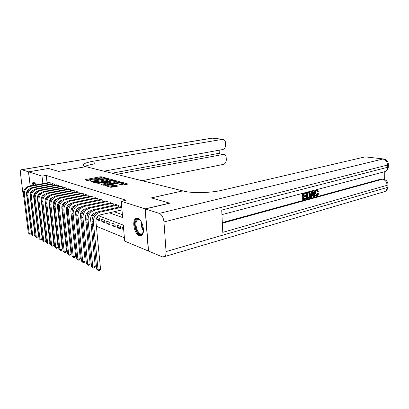 <?xml version="1.0" encoding="UTF-8"?>
<svg xmlns="http://www.w3.org/2000/svg" width="409" height="409" viewBox="0 0 409 409"><rect width="100%" height="100%" fill="white"/><g stroke="black" fill="none" stroke-linecap="round" stroke-linejoin="round"><path stroke-width="0.61" d="M105.788 178.222L106.043 178.033L101.345 176.775L100.103 176.811L84.919 179.72L90.44 181.141L90.721 180.942L89.908 180.354L91.401 179.868L98.18 179.669L98.446 179.474L97.608 178.891L100.277 178.191L105.788 178.222M139.239 235.773C134.535 234.316 131.708 220.993 135.609 218.641L137.848 218.355C142.516 219.541 145.532 233.012 141.672 235.472L139.239 235.773M34.688 194.715L34.162 194.03M32.04 185.589C32.122 183.799 32.516 182.7 33.221 182.307L33.967 182.276L36.069 184.853M122.056 185.093L128.099 184.055L122.148 182.332L120.834 182.368L105.144 185.538L110.921 187.337L118.002 186.09L115.43 185.231L111.493 185.783C108.85 186.141 107.582 186.034 107.685 185.466L118.947 183.058C121.555 182.711 122.812 182.818 122.731 183.38L119.464 184.254L122.056 185.093M30.276 185.916L28.569 171.862L48.523 168.488L58.702 171.402L85.89 166.678L182.772 190.875L151.31 197.895L169.638 203.135L145.103 208.876L148.344 250.998L124.673 241.095L123.298 225.114L98.518 215.742M28.569 171.862L42.009 176.131L42.879 183.6M109.361 212.813L122.649 217.583L121.248 201.3L126.1 200.236L46.197 175.395L42.009 176.131M121.248 201.3L145.103 208.876M112.593 180.159L112.95 179.873L107.541 178.431L106.279 178.462L90.936 181.453L96.263 183.104L97.567 183.074L112.593 180.159M114.704 180.343L120.415 181.995L104.776 185.144L103.441 185.18L101.008 184.352L108.119 182.833L106.478 182.25L97.782 183.457L113.411 180.379L114.704 180.343L114.755 180.921M123.733 230.195L122.864 229.858L123.687 229.648M117.388 227.716L117.163 225.134L120.43 226.392L120.655 228.994L117.388 227.716L120.476 226.949M112.071 225.635L111.841 223.089L115.016 224.311L115.246 226.877L112.071 225.635L115.067 224.904M106.897 223.611L106.667 221.1L109.755 222.286L109.985 224.817L106.897 223.611L109.811 222.91M101.867 221.642L101.636 219.168L104.638 220.318L104.868 222.818L101.867 221.642L104.699 220.972M96.969 217.373L99.658 218.406L99.893 220.87L96.974 219.73L99.724 219.086M85.614 215.287L85.716 214.935M80.604 213.329L81.289 213.595L81.12 211.974M76.043 210.528L76.774 210.369M75.742 211.427L76.933 211.893L76.58 209.536M71.171 209.045L72.531 208.754M71.013 209.577L72.291 210.078M66.468 207.588L67.981 207.266M66.416 207.782L67.618 208.247M63.073 206.473L62.137 206.105L63.277 205.865M58.651 204.745L58.257 204.592L58.732 204.49M50.89 184.045L50.767 182.961L48.553 182.23L48.594 182.552M54.648 185.318L54.52 184.203L52.255 183.452L52.296 183.784M58.492 186.622L58.369 185.476L56.048 184.71L56.084 185.047M62.439 187.961L62.311 186.78L59.934 185.993L59.97 186.346M66.483 189.331L66.35 188.114L63.916 187.307L63.952 187.67M70.629 190.742L70.496 189.485L67.996 188.661L68.037 189.03M74.883 192.184L74.75 190.891L72.183 190.042L72.224 190.425M79.249 193.667L79.111 192.332L76.478 191.463L76.519 191.862M83.727 195.19L83.589 193.815L80.885 192.92L80.931 193.329M88.329 196.76L88.186 195.333L85.415 194.418L85.455 194.842M93.053 198.365L92.909 196.898L90.062 195.957L90.103 196.392M97.909 200.021L97.766 198.503L94.837 197.537L94.878 197.987M102.899 201.724L102.756 200.154L99.745 199.157L99.786 199.623M108.032 203.472L107.884 201.852L104.791 200.824L104.832 201.305M113.313 205.277L113.165 203.595L109.98 202.542L110.021 203.038M118.748 207.133L118.595 205.395L115.318 204.306L115.364 204.822M46.197 175.395L47.05 182.838M114.08 211.729L122.398 214.659M120.859 206.657L120.813 206.126L121.688 206.412M49.177 201.381L49.842 207.189L50.174 207.327M53.717 208.779L54.356 209.04M57.945 210.512L58.645 210.804M62.291 212.297L63.063 212.614M66.754 214.127L67.597 214.474M71.345 216.008L72.265 216.387M76.064 217.946L77.066 218.355M80.926 219.94L82.01 220.385M85.926 221.99L87.102 222.47M91.079 224.101L92.347 224.623M96.386 226.279L124.387 237.762M50.614 200.272L50.527 199.515L50.931 199.674M54.433 202.798L54.223 200.942L55.123 201.284M58.257 204.592L58.088 203.063M59.433 202.941L58.4 202.547M62.137 206.105L62.081 205.579M63.865 204.643L62.756 204.219M68.329 206.555L67.24 205.942M72.587 209.255L72.444 207.946L71.841 207.711M87.47 215.006L87.337 213.672L88.001 213.922M92.214 217.869L91.974 215.451L93.267 215.947M96.974 219.73L96.78 217.685M122.864 229.858L122.639 227.24L123.508 227.573M31.135 192.987L30.997 191.862M46.37 207.915L45.89 208.017M42.454 206.683L41.994 206.489M38.594 205.067L38.185 204.899M34.826 203.493L34.474 203.345M94.505 214.224L93.175 213.723M89.228 212.225L87.991 211.76M84.101 210.287L82.961 209.858M79.126 208.406L78.068 208.007M74.29 206.576L73.313 206.208M69.596 204.802L68.692 204.459M65.026 203.074L64.198 202.762M60.583 201.392L59.826 201.105M56.263 199.761L55.573 199.5M52.055 198.171L51.427 197.93M47.96 196.622L47.393 196.402M102.454 177.956L100.19 177.716L86.519 180.292M111.447 180.379L107.807 179.403L107.557 178.958L106.013 178.805L92.945 181.299L92.664 181.504L93.308 181.688L97.419 181.576L107.807 179.387L107.858 179.96M95.082 182.767L97.511 182.516L97.419 181.576M107.894 180.318L97.511 182.516M115.185 181.386L118.82 182.368M102.628 184.945L108.196 183.661M114.009 181.739L115.185 181.351C115.256 180.819 114.024 180.722 111.488 181.054L107.567 181.882L109.213 182.455L114.009 181.739L114.091 182.685L115.266 182.291L115.236 181.979M114.091 182.685L110.609 183.37L108.14 183.084M122.787 184.004L122.812 184.341L121.13 184.842M109.663 186.974L111.58 186.76L111.493 185.783M116.437 186.468L114.172 186.238L111.58 186.76M107.731 185.947L106.769 186.141M126.493 184.439L122.736 183.426M29.658 188.851C27.459 189.832 26.416 191.524 26.529 193.932L31.329 232.9L30.557 234.035L29.699 234.234L28.308 232.941L23.466 194.009C23.369 189.878 25.281 187.245 29.203 186.11L49.198 182.44M28.308 232.941L29.177 233.401L24.33 194.357C24.233 190.211 26.15 187.573 30.082 186.432L50.118 182.746M29.699 234.234L29.177 233.401L31.329 232.9M35.21 193.641L34.791 193.053M33.083 185.4L33.686 183.401L35.164 183.283M35.256 183.411L34.223 183.723L33.691 185.287M35.21 192.598L35.552 193.109M33.855 182.24L33.431 182.618L32.71 185.471M34.525 193.401L34.964 194.091M143.38 231.617L141.949 234.204C137.792 237.522 132.444 222.476 136.739 219.628C137.925 218.81 139.244 219.204 140.686 220.814M140.2 220.298C139.183 219.551 138.268 219.454 137.46 220.011L137.424 220.042C133.436 222.675 138.395 236.617 142.25 233.534L143.196 232.302M136.989 218.196L136.35 218.554C131.964 221.412 136.437 236.826 141.35 235.691M28.472 171.831L48.42 168.462L58.666 171.391L85.849 166.667L85.195 166.504C82.899 165.896 82.347 165.129 83.538 164.188C85.184 163.048 88.676 162.015 94.009 161.095L222.225 139.382L212.215 138.155L21.8 169.709L28.472 171.831L30.184 185.931M116.647 174.357L223.687 154.331C225.19 154.674 226.029 155.824 226.213 157.787L226.3 159.761C226.218 162.23 225.236 163.779 223.35 164.403L142.148 180.727M21.8 169.709L21.324 169.73C20.568 170.231 20.307 171.647 20.547 173.983L23.042 194.04L23.88 197.343M27.316 200.349L27.577 200.456M30.849 201.826L31.161 201.954M30.915 191.974L31.058 193.155M103.942 171.187L222.68 149.546C224.582 148.953 225.569 147.414 225.645 144.919L225.558 142.92C225.364 140.88 224.485 139.694 222.925 139.362L222.225 139.382M83.692 165.747L83.395 165.798M112.04 173.206L217.68 153.549L223.687 154.331M84.924 166.432C86.928 165.492 90.046 164.658 94.28 163.922L94.009 161.095M316.08 195.318L317.287 193.534L318.478 193.692C318.263 194.986 317.711 195.783 316.832 196.085L316.162 196.141C315.313 195.809 314.899 194.945 314.91 193.549L314.296 193.431C314.306 191.622 314.925 190.466 316.152 189.965L317.297 190.042L318.355 191.366L317.164 191.581L316.765 190.763M316.162 196.141L315.543 196.018C314.7 195.686 314.281 194.822 314.296 193.431M310.784 197.659L310.17 197.537L311.75 191.202L313.023 191.151L314.71 196.591L314.097 196.755L313.611 195.078L311.857 195.553L311.402 197.491L310.784 197.659L312.364 191.325L313.023 191.151M314.097 196.755L313.483 196.632L313.074 195.221M306.07 195.512L306.08 196.197L303.867 196.795L303.892 198.856L306.377 198.181L306.387 198.861L303.304 199.704L302.696 199.572L302.609 193.621L306.203 192.956L306.208 193.641L303.831 194.27L303.856 196.105L306.07 195.512L303.851 195.819M303.887 198.559L306.377 198.181M222.312 222.588L381.331 179.024L383.33 179.142L381.331 179.024M384.639 179.505L384.777 171.775M307.19 198.641L307.118 192.711L309.286 192.225L309.899 192.486L310.574 194.73C310.6 196.611 309.971 197.777 308.688 198.232L306.576 198.513L306.499 192.588L308.943 192.153M145.297 208.938L148.533 251.08L162.383 256.878L164.745 256.54C165.737 255.569 166.172 253.923 166.049 251.596L163.978 221.939C163.411 217.47 161.841 214.618 159.28 213.38L145.297 208.938L169.837 203.191L151.371 197.91L182.833 190.896L183.912 191.161C192.118 193.37 210.886 192.956 221.882 190.277L365.16 156.862L383.581 158.978L365.16 156.862M159.28 213.38L382.844 159.024C385.707 159.704 387.251 161.713 387.487 165.057L387.446 167.322L221.729 210.088L222.767 232.358L387.103 185.292L387.062 187.516C386.986 189.29 386.321 190.609 385.068 191.484L382.982 192.097M303.304 199.704L303.222 193.743L302.609 193.621M303.222 193.743L306.203 192.956M307.772 197.798L309.613 196.882L309.991 194.873L309.255 192.956L307.716 193.242L307.772 197.798M309.286 192.225L308.672 192.102M307.118 192.711L306.499 192.588M307.767 197.506L308.994 196.755L309.373 194.75L308.851 192.951M308.631 197.567L308.018 197.44M309.613 196.882L308.994 196.755M309.991 194.873L309.373 194.75M312.43 193.079L312.026 194.827L313.432 194.449L312.701 191.918L312.43 193.079M312.364 191.325L311.75 191.202M312.098 194.52L312.819 194.326L312.445 193.038M313.432 194.449L312.819 194.326M317.783 191.698L316.745 190.768C315.866 191.177 315.446 192.051 315.487 193.391L316.402 195.446L316.776 195.425L316.157 195.303M316.776 195.425L317.9 193.651L317.287 193.534M314.91 193.549C314.925 191.739 315.543 190.584 316.771 190.083L316.152 189.965M316.771 190.083L317.297 190.042M317.9 193.651L318.478 193.692M33.339 190.144C31.048 191.115 29.954 192.843 30.061 195.338L34.862 234.756L34.085 235.901L33.216 236.105L31.805 234.792L26.958 195.41C26.866 191.233 28.794 188.564 32.751 187.414L52.914 183.672M31.805 234.792L32.694 235.267L27.843 195.768C27.751 191.576 29.688 188.902 33.65 187.741L53.855 183.984M33.216 236.105L32.694 235.267L34.862 234.756M37.112 191.478C34.729 192.429 33.584 194.193 33.681 196.775L38.487 236.658L37.694 237.818L36.82 238.023L35.389 236.693L30.537 196.847C30.445 192.619 32.398 189.919 36.391 188.743L56.723 184.929M35.389 236.693L36.299 237.179L31.447 197.215C31.355 192.971 33.313 190.262 37.311 189.081L57.689 185.251M36.82 238.023L36.299 237.179L38.487 236.658M40.972 192.849C38.502 193.779 37.306 195.579 37.393 198.253L42.199 238.605L41.396 239.776L40.511 239.991L39.059 238.641L34.208 198.324C34.121 194.04 36.089 191.305 40.118 190.108L60.624 186.223M39.059 238.641L39.99 239.137L35.138 198.697C35.051 194.403 37.025 191.657 41.064 190.456L61.611 186.55M40.511 239.991L39.99 239.137L42.199 238.605M44.934 194.26C42.372 195.165 41.125 197 41.202 199.766L46.007 240.604L45.189 241.791L44.3 242.005L42.822 240.64L37.971 199.832C37.889 195.502 39.877 192.726 43.942 191.509L64.622 187.542M42.822 240.64L43.778 241.146L38.927 200.216C38.845 195.87 40.839 193.089 44.913 191.867L65.634 187.879M44.3 242.005L43.778 241.146L46.007 240.604M48.998 195.707C46.345 196.586 45.046 198.457 45.108 201.315L49.913 242.655L49.08 243.851L48.185 244.076L46.682 242.685L41.83 201.386C41.754 196.995 43.763 194.183 47.863 192.946L68.722 188.897M46.682 242.685L47.664 243.207L42.812 201.78C42.735 197.378 44.75 194.556 48.86 193.314L69.765 189.244M48.185 244.076L47.664 243.207L49.913 242.655M53.17 197.194C50.419 198.048 49.07 199.95 49.121 202.91L53.916 244.756L53.073 245.967L52.168 246.198L50.644 244.786L45.793 202.976C45.721 198.534 47.751 195.681 51.887 194.423L72.925 190.287M50.644 244.786L51.652 245.323L46.8 203.38C46.728 198.922 48.763 196.064 52.909 194.796L73.993 190.645M52.168 246.198L51.652 245.323L53.916 244.756M57.449 198.723L57.342 198.748C54.561 199.607 53.19 201.54 53.236 204.546L58.032 246.913L57.173 248.14L56.258 248.375L54.709 246.944L49.862 204.612C49.796 200.108 51.846 197.22 56.023 195.937L77.24 191.719M54.709 246.944L55.742 247.491L50.9 205.027C50.828 200.512 52.889 197.608 57.071 196.32L78.339 192.077M56.258 248.375L55.742 247.491L58.032 246.913M61.856 200.292L61.611 200.344C58.804 201.223 57.424 203.181 57.465 206.223L62.25 249.132L61.376 250.369L60.455 250.61L58.881 249.158L54.044 206.289C53.978 201.729 56.053 198.8 60.266 197.491L81.672 193.181M58.881 249.158L59.944 249.72L55.108 206.719C55.041 202.143 57.122 199.198 61.345 197.89L82.797 193.554M60.455 250.61L59.944 249.72L62.25 249.132M66.386 201.903L66.002 201.985C63.17 202.879 61.769 204.868 61.81 207.951L66.585 251.407L65.696 252.66L64.765 252.905L63.17 251.433L58.339 208.017C58.277 203.396 60.374 200.42 64.627 199.091L86.217 194.684M63.17 251.433L64.259 252.01L59.428 208.457C59.371 203.82 61.473 200.834 65.731 199.495L87.373 195.067M64.765 252.905L64.259 252.01L66.585 251.407M71.048 203.559L70.512 203.667C67.654 204.582 66.243 206.601 66.278 209.725L71.038 253.744L70.133 255.017L69.198 255.262L67.572 253.769L62.751 209.791C62.695 205.108 64.811 202.087 69.106 200.732L90.885 196.228M67.572 253.769L68.692 254.362L63.876 210.241C63.819 205.543 65.941 202.511 70.246 201.146L92.076 196.622M69.198 255.262L68.692 254.362L71.038 253.744M75.849 205.252L75.149 205.4C72.265 206.335 70.839 208.38 70.869 211.545L75.614 256.146L74.694 257.435L73.748 257.685L72.096 256.167L67.291 211.611C67.24 206.867 69.382 203.8 73.712 202.419L95.686 197.818M72.096 256.167L73.247 256.78L68.446 212.077C68.395 207.312 70.542 204.239 74.883 202.849L96.907 198.217M73.748 257.685L73.247 256.78L75.614 256.146M80.798 206.995L79.919 207.184C77.01 208.135 75.563 210.216 75.593 213.421L80.322 258.616L79.387 259.919L78.431 260.18L76.749 258.636L71.958 213.488C71.912 208.677 74.075 205.563 78.451 204.152L100.614 199.444M76.749 258.636L77.93 259.265L73.145 213.968C73.104 209.137 75.271 206.013 79.653 204.597L101.872 199.863M78.431 260.18L77.93 259.265L80.322 258.616M85.9 208.784L84.827 209.019C81.887 209.991 80.43 212.102 80.455 215.354L85.164 261.157L84.208 262.476L83.242 262.742L81.529 261.172L76.759 215.42C76.723 210.538 78.911 207.378 83.324 205.942L105.686 201.121M81.529 261.172L82.751 261.821L77.981 215.911C77.945 211.013 80.138 207.838 84.566 206.397L106.979 201.55M83.242 262.742L82.751 261.821L85.164 261.157M91.166 210.625L89.883 210.906C86.912 211.898 85.44 214.04 85.461 217.343L90.144 263.769L89.167 265.104L88.196 265.38L86.452 263.785L81.708 217.404C81.672 212.455 83.886 209.25 88.339 207.777L110.9 202.849M86.452 263.785L87.705 264.449L82.966 217.91C82.935 212.946 85.154 209.725 89.617 208.247L112.23 203.288M88.196 265.38L87.705 264.449L90.144 263.769M96.601 212.511L95.087 212.854C92.086 213.861 90.599 216.044 90.614 219.388L95.266 266.458L94.275 267.813L93.293 268.094L91.519 266.474L86.8 219.449C86.774 214.428 89.009 211.172 93.508 209.669L116.268 204.623M91.519 266.474L92.812 267.159L88.093 219.97C88.073 214.935 90.317 211.663 94.822 210.154L117.634 205.073M93.293 268.094L92.812 267.159L95.266 266.458M121.989 209.919L100.445 214.858C97.419 215.891 95.916 218.104 95.921 221.499L100.548 269.229L99.535 270.6L98.549 270.891L96.739 269.24L92.045 221.56C92.03 216.468 94.29 213.155 98.83 211.622L121.693 206.473M96.739 269.24L98.068 269.945L93.38 222.097C93.37 216.985 95.634 213.656 100.185 212.118L121.759 207.24M98.549 270.891L98.068 269.945L100.548 269.229M97.879 179.709L97.838 179.306M90.164 181.182L90.123 180.773M85.43 179.975L85.389 179.571M100.19 177.716L100.103 176.811M101.427 177.68L101.345 176.775M91.447 181.714L91.406 181.299M106.304 178.764L106.279 178.462M107.587 178.968L107.541 178.431M92.72 182.082L92.664 181.504M93.364 182.271L93.308 181.688M106.473 180.783L106.391 179.853M101.509 184.623L101.473 184.193M107.751 183.932L107.664 182.981M113.451 180.85L113.411 180.379M107.7 182.593L107.649 182.02M109.3 183.406L109.213 182.455M110.609 183.37L110.522 182.424M119.939 184.515L119.903 184.101M121.652 184.735L121.565 183.769M114.172 186.238L114.085 185.267M115.512 186.207L115.43 185.231M105.645 185.814L105.604 185.384M120.875 182.849L120.834 182.368M122.199 182.91L122.148 182.332M29.203 186.11L30.082 186.432M23.466 194.009L24.33 194.357M143.452 230.737C141.56 227.961 140.798 224.899 141.161 221.555M141.667 222.476C141.575 225.052 142.174 227.455 143.462 229.684M222.9 154.351L217.68 153.549M219.265 153.651L219.101 150.2M21.636 169.679L211.928 138.145M166.049 251.596L387.062 187.516L387.926 187.133L387.942 186.514M388.376 164.198L388.361 164.72L387.487 165.057L163.978 221.939M222.338 223.207L382.497 179.203C385.334 179.965 386.873 181.995 387.103 185.292L387.972 184.909C387.952 181.795 386.403 179.873 383.33 179.142M221.939 214.633L385.201 171.56C387.047 170.553 388.085 169.024 388.315 166.979L387.446 167.322C387.354 169.244 386.607 170.66 385.201 171.56L383.131 172.107M383.581 158.978C386.72 159.638 388.31 161.55 388.361 164.72L388.325 166.443M387.988 184.306L387.926 187.133C387.706 189.04 386.756 190.492 385.068 191.484L164.745 256.54M308.55 192.332L307.931 192.21M313.018 193.007L312.486 192.905M32.751 187.414L33.65 187.741M26.958 195.41L27.843 195.768M36.391 188.743L37.311 189.081M30.537 196.847L31.447 197.215M40.118 190.108L41.064 190.456M34.208 198.324L35.138 198.697M43.942 191.509L44.913 191.867M37.971 199.832L38.927 200.216M47.863 192.946L48.86 193.314M41.83 201.386L42.812 201.78M51.887 194.423L52.909 194.796M45.793 202.976L46.8 203.38M56.023 195.937L57.071 196.32M49.862 204.612L50.9 205.027M60.266 197.491L61.345 197.89M54.044 206.289L55.108 206.719M64.627 199.091L65.731 199.495M58.339 208.017L59.428 208.457M69.106 200.732L70.246 201.146M62.751 209.791L63.876 210.241M73.712 202.419L74.883 202.849M67.291 211.611L68.446 212.077M78.451 204.152L79.653 204.597M71.958 213.488L73.145 213.968M83.324 205.942L84.566 206.397M76.759 215.42L77.981 215.911M88.339 207.777L89.617 208.247M81.708 217.404L82.966 217.91M93.508 209.669L94.822 210.154M86.8 219.449L88.093 219.97M98.83 211.622L100.185 212.118M92.045 221.56L93.38 222.097M33.221 182.307L33.702 182.215M97.685 179.725L97.639 179.234M89.99 181.197L89.939 180.706M92.679 182.071L92.623 181.489M108.206 183.784L108.119 182.833M115.266 182.291L115.185 181.351M107.633 182.572L107.582 181.995M122.812 184.341L122.731 183.38M107.772 186.427L107.715 185.809M34.97 183.339L34.581 183.411M139.249 219.577L137.46 220.011M142.705 233.381L142.322 233.478M83.717 165.988L83.538 164.188M222.925 139.362L212.91 138.14M219.97 153.758L219.797 150.072M308.79 192.118L309.409 192.24"/></g></svg>
